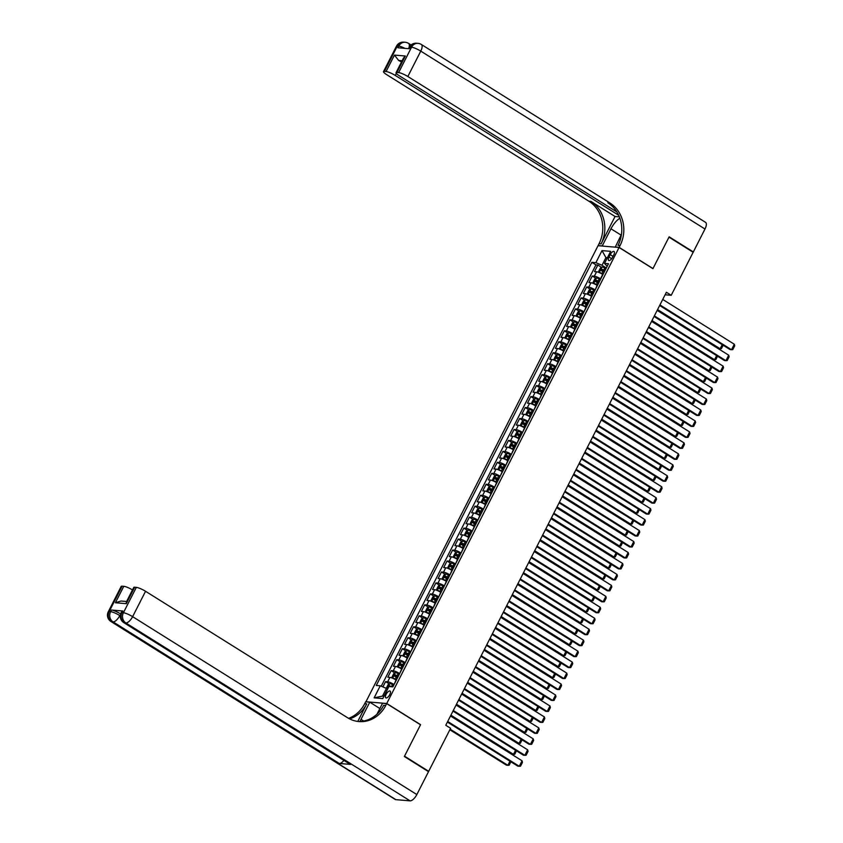 <?xml version="1.0" encoding="UTF-8"?>
<svg xmlns="http://www.w3.org/2000/svg" width="843" height="843" viewBox="0 0 843 843"><rect width="100%" height="100%" fill="white"/><g stroke="black" fill="none" stroke-linecap="round" stroke-linejoin="round"><path stroke-width="1.26" d="M389.782 694.611A4.015 1.665 -58 0 0 390.088 691.06A4.015 1.665 -58 0 0 386.136 694.305A4.015 1.665 -58 0 0 385.831 697.856A4.015 1.665 -58 0 0 389.782 694.611M365.904 701.85L598.045 245.703L619.089 247.473L386.737 703.505L365.693 701.724M602.977 274.555L602.713 274.396A5.016 0.948 -153 0 0 596.57 271.783L594.494 271.615L597.845 265.029L601.533 267.336M600.743 278.949L600.479 278.78A5.016 0.948 -153 0 0 594.336 276.167L592.26 275.998L595.948 278.295M592.26 275.998L588.909 282.574L590.985 282.742A5.016 0.948 -153 0 1 597.129 285.356L597.392 285.524M591.807 296.483L591.544 296.325A5.016 0.948 -153 0 0 585.4 293.712L583.324 293.533L586.675 286.957L590.363 289.265M586.222 307.442L585.959 307.284A5.016 0.948 -153 0 0 579.815 304.671L577.74 304.492L581.09 297.916L584.779 300.224M580.637 318.412L580.374 318.243A5.016 0.948 -153 0 0 574.231 315.63L572.155 315.461L575.506 308.886L579.194 311.183M575.052 329.371L574.789 329.213A5.016 0.948 -153 0 0 568.646 326.599L566.57 326.42L569.921 319.845L573.609 322.152M569.468 340.33L569.204 340.172A5.016 0.948 -153 0 0 563.061 337.558L560.985 337.379L564.336 330.804L568.024 333.111M563.883 351.299L563.619 351.131A5.016 0.948 -153 0 0 557.476 348.517L555.4 348.349L558.751 341.763L562.439 344.07M558.287 362.258L558.034 362.09A5.016 0.948 -153 0 0 551.891 359.487L549.815 359.308L553.166 352.732L556.854 355.04M552.702 373.217L552.45 373.059A5.016 0.948 -153 0 0 546.306 370.446L544.23 370.267L547.581 363.691L551.269 365.999M547.118 384.176L546.865 384.018A5.016 0.948 -153 0 0 540.721 381.405L538.645 381.226L541.996 374.65L545.684 376.958M541.533 395.146L541.28 394.977A5.016 0.948 -153 0 0 535.136 392.364L533.061 392.195L536.411 385.62L540.089 387.917M535.948 406.105L535.695 405.947A5.016 0.948 -153 0 0 529.552 403.333L527.476 403.154L530.827 396.579L534.504 398.887M530.363 417.064L530.11 416.906A5.016 0.948 -153 0 0 523.967 414.292L521.891 414.113L525.242 407.538L528.919 409.846M524.778 428.033L524.525 427.865A5.016 0.948 -153 0 0 518.382 425.251L516.306 425.083L519.657 418.497L523.334 420.805M519.193 438.992L518.93 438.834A5.016 0.948 -153 0 0 512.797 436.221L510.721 436.042L514.072 429.466L517.75 431.774M513.608 449.951L513.345 449.793A5.016 0.948 -153 0 0 507.212 447.18L505.136 447.001L508.487 440.425L512.165 442.733M508.023 460.91L507.76 460.752A5.016 0.948 -153 0 0 501.617 458.139L499.541 457.97L502.892 451.384L506.58 453.692M502.439 471.88L502.175 471.711A5.016 0.948 -153 0 0 496.032 469.098L493.956 468.929L497.307 462.354L500.995 464.651M496.854 482.839L496.59 482.681A5.016 0.948 -153 0 0 490.447 480.067L488.371 479.888L491.722 473.313L495.41 475.621M491.269 493.798L491.005 493.64A5.016 0.948 -153 0 0 484.862 491.026L482.786 490.847L486.137 484.272L489.825 486.58M485.684 504.767L485.42 504.599A5.016 0.948 -153 0 0 479.277 501.985L477.201 501.817L480.552 495.241L484.24 497.539M480.099 515.726L479.836 515.568A5.016 0.948 -153 0 0 473.692 512.955L471.616 512.776L474.967 506.2L478.655 508.508M474.514 526.685L474.251 526.527A5.016 0.948 -153 0 0 468.107 523.914L466.031 523.735L469.382 517.159L473.071 519.467M468.929 537.655L468.666 537.486A5.016 0.948 -153 0 0 462.522 534.873L460.447 534.704L463.798 528.118L467.486 530.426M463.344 548.614L463.081 548.445A5.016 0.948 -153 0 0 456.938 545.842L454.862 545.663L458.213 539.088L461.901 541.396M457.749 559.573L457.496 559.415A5.016 0.948 -153 0 0 451.353 556.801L449.277 556.622L452.628 550.047L456.316 552.355M452.164 570.532L451.911 570.374A5.016 0.948 -153 0 0 445.768 567.76L443.692 567.581L447.043 561.006L450.731 563.314M446.579 581.501L446.326 581.333A5.016 0.948 -153 0 0 440.183 578.72L438.107 578.551L441.458 571.975L445.136 574.273M440.994 592.46L440.741 592.302A5.016 0.948 -153 0 0 434.598 589.689L432.522 589.51L435.873 582.935L439.551 585.242M435.409 603.419L435.157 603.261A5.016 0.948 -153 0 0 429.013 600.648L426.937 600.469L430.288 593.894L433.966 596.201M429.825 614.389L429.572 614.22A5.016 0.948 -153 0 0 423.428 611.607L421.352 611.438L424.703 604.852L428.381 607.16M424.24 625.348L423.987 625.19A5.016 0.948 -153 0 0 417.843 622.577L415.768 622.397L419.119 615.822L422.796 618.13M418.655 636.307L418.391 636.149A5.016 0.948 -153 0 0 412.259 633.536L410.183 633.356L413.534 626.781L417.211 629.089M413.07 647.266L412.807 647.108A5.016 0.948 -153 0 0 406.674 644.495L404.598 644.326L407.949 637.74L411.626 640.048M407.485 658.235L407.222 658.067A5.016 0.948 -153 0 0 401.078 655.454L399.002 655.285L402.353 648.71L406.041 651.007M401.9 669.194L401.637 669.036A5.016 0.948 -153 0 0 395.493 666.423L393.418 666.244L396.768 659.669L400.457 661.976M396.315 680.153L396.052 679.995A5.016 0.948 -153 0 0 389.909 677.382L387.833 677.203L391.184 670.628L394.872 672.935M665.116 294.776L671.228 295.292L666.391 292.268L445.768 725.265L450.605 728.299L428.676 771.324L404.514 756.192L420.573 724.674L386.737 703.505M610.227 254.618L609.004 257.031A3.888 1.612 -58 0 0 608.699 260.466A3.888 1.612 -58 0 0 612.524 257.326L613.757 254.913A3.888 1.612 -58 0 0 614.052 251.477A3.888 1.612 -58 0 0 610.227 254.618L613.019 256.367M607.086 258.337L605.917 257.61L602.007 265.282L595.864 262.668L591.881 262.331L376.284 685.464L380.267 685.802L374.123 697.856L382.764 698.594L388.908 686.529L392.891 686.866L608.488 263.733L604.515 263.395L607.181 266.304M595.864 262.668L602.007 250.613L610.659 251.34L604.515 263.395M394.081 684.537L396.052 679.995M399.666 673.578L401.637 669.036M405.251 662.619L407.222 658.067M410.836 651.66L412.807 647.108M416.421 640.691L418.391 636.149M422.006 629.732L423.987 625.19M427.591 618.773L429.572 614.22M433.176 607.803L435.157 603.261M438.76 596.844L440.741 592.302M444.345 585.885L446.326 581.333M449.93 574.926L451.911 570.374M455.515 563.956L457.496 559.415M461.1 552.997L463.081 548.445M466.695 542.038L468.666 537.486M472.28 531.069L474.251 526.527M477.865 520.11L479.836 515.568M483.45 509.151L485.42 504.599M489.035 498.181L491.005 493.64M494.62 487.222L496.59 482.681M500.205 476.263L502.175 471.711M505.789 465.304L507.76 460.752M511.374 454.335L513.345 449.793M516.959 443.376L518.93 438.834M522.544 432.417L524.525 427.865M528.129 421.447L530.11 416.906M533.714 410.488L535.695 405.947M539.299 399.529L541.28 394.977M544.884 388.57L546.865 384.018M550.468 377.601L552.45 373.059M556.053 366.642L558.034 362.09M561.649 355.683L563.619 351.131M567.234 344.713L569.204 340.172M572.818 333.754L574.789 329.213M578.403 322.795L580.374 318.243M583.988 311.826L585.959 307.284M589.573 300.867L591.544 296.325M595.158 289.908L597.129 285.356M597.845 265.029L595.948 264.871L381.257 686.223M393.818 684.379A5.016 0.948 27 0 0 387.675 681.766L385.599 681.597L382.891 686.919M391.184 670.628L393.26 670.807A5.016 0.948 27 0 1 399.403 673.42M396.768 659.669L398.844 659.848A5.016 0.948 27 0 1 404.988 662.461M402.353 648.71L404.429 648.878A5.016 0.948 27 0 1 410.573 651.491M407.949 637.74L410.025 637.919A5.016 0.948 27 0 1 416.157 640.532M413.534 626.781L415.61 626.96A5.016 0.948 27 0 1 421.742 629.573M419.119 615.822L421.194 615.991A5.016 0.948 27 0 1 427.338 618.604M424.703 604.852L426.779 605.032A5.016 0.948 27 0 1 432.923 607.645M430.288 593.894L432.364 594.073A5.016 0.948 27 0 1 438.508 596.686M435.873 582.935L437.949 583.114A5.016 0.948 27 0 1 444.092 585.716M441.458 571.975L443.534 572.144A5.016 0.948 27 0 1 449.677 574.757M447.043 561.006L449.119 561.185A5.016 0.948 27 0 1 455.262 563.798M452.628 550.047L454.704 550.226A5.016 0.948 27 0 1 460.847 552.839M458.213 539.088L460.289 539.257A5.016 0.948 27 0 1 466.432 541.87M463.798 528.118L465.873 528.298A5.016 0.948 27 0 1 472.017 530.911M469.382 517.159L471.458 517.339A5.016 0.948 27 0 1 477.602 519.952M474.967 506.2L477.043 506.369A5.016 0.948 27 0 1 483.187 508.982M480.552 495.241L482.628 495.41A5.016 0.948 27 0 1 488.771 498.023M486.137 484.272L488.213 484.451A5.016 0.948 27 0 1 494.356 487.064M491.722 473.313L493.798 473.492A5.016 0.948 27 0 1 499.941 476.105M497.307 462.354L499.383 462.522A5.016 0.948 27 0 1 505.526 465.136M502.892 451.384L504.978 451.563A5.016 0.948 27 0 1 511.111 454.177M508.487 440.425L510.563 440.604A5.016 0.948 27 0 1 516.696 443.218M514.072 429.466L516.148 429.635A5.016 0.948 27 0 1 522.291 432.248M519.657 418.497L521.733 418.676A5.016 0.948 27 0 1 527.876 421.289M525.242 407.538L527.318 407.717A5.016 0.948 27 0 1 533.461 410.33M530.827 396.579L532.902 396.758A5.016 0.948 27 0 1 539.046 399.361M536.411 385.62L538.487 385.788A5.016 0.948 27 0 1 544.631 388.402M541.996 374.65L544.072 374.829A5.016 0.948 27 0 1 550.216 377.443M547.581 363.691L549.657 363.87A5.016 0.948 27 0 1 555.8 366.484M553.166 352.732L555.242 352.901A5.016 0.948 27 0 1 561.385 355.514M558.751 341.763L560.827 341.942A5.016 0.948 27 0 1 566.97 344.555M564.336 330.804L566.412 330.983A5.016 0.948 27 0 1 572.555 333.596M569.921 319.845L571.997 320.013A5.016 0.948 27 0 1 578.14 322.627M575.506 308.886L577.581 309.054A5.016 0.948 27 0 1 583.725 311.668M581.09 297.916L583.166 298.095A5.016 0.948 27 0 1 589.31 300.709M586.675 286.957L588.751 287.136A5.016 0.948 27 0 1 594.895 289.75M606.328 267.979L602.007 265.282M619.089 247.473L652.925 268.654L668.984 237.136L693.157 252.268L671.228 295.292M427.875 771.25L428.676 771.324M607.403 257.726L605.917 257.61L602.007 250.613M387.58 689.153L386.41 688.415L382.501 696.086L383.976 696.213M595.948 264.871L591.881 262.331M385.599 681.597L389.287 683.894M380.267 685.802L386.41 688.415M374.123 697.856L382.501 696.086M662.746 299.444L734.306 344.229L731.513 349.719L730.091 349.592L659.647 305.503M659.953 304.924L731.513 349.719L732.767 349.645L734.717 345.809L734.306 344.229M606.012 268.601L604.821 268A3.319 0.632 27 0 0 602.092 267.01L600.395 268.011L598.72 271.298L599.299 272.489A3.319 0.632 27 0 1 602.028 273.48L603.219 274.08M599.299 272.489L600.026 272.953M600.827 273.332L603.082 274.354M657.266 310.171L718.721 348.633L720.133 348.749L657.572 309.592M604.947 270.687L603.757 270.087A3.319 0.632 -153 0 0 601.575 269.202L600.911 270.519A3.319 0.632 27 0 1 603.093 271.404L604.283 272.004M602.302 271.393L602.966 270.076L604.81 270.961M723.136 345.24L721.387 348.686L720.133 348.749L722.219 344.671M396.442 46.228A7.513 7.513 0 0 1 403.765 42.15A7.513 6.691 94.8 0 0 397.338 46.007L384.408 71.392A7.513 1.423 -153 0 0 383.502 71.602L396.442 46.228A7.513 1.423 27 0 1 397.338 46.007L398.76 46.133L397.917 47.777L409.298 48.736L410.13 47.092L411.553 47.208A7.513 1.423 27 0 1 420.773 51.128L407.833 76.502A7.513 1.423 -153 0 0 398.623 72.593L411.553 47.208A7.513 6.691 -85.2 0 1 417.991 43.351A7.513 7.513 0 0 1 421.342 44.468A7.513 3.119 -58 0 1 420.773 51.128L704.99 229.022L693.325 251.941L669.152 236.809L652.977 268.548L619.141 247.368L620.09 245.503A31.328 27.882 94.8 0 0 609.889 202.973L407.833 76.502M619.868 218.211A14.099 5.838 -58 0 0 610.964 228.78L602.229 245.935L598.098 245.587L599.046 243.722A31.328 27.882 94.8 0 0 588.846 201.192L386.789 74.732A7.513 1.423 -153 0 1 383.502 71.602M615.232 247.147L621.46 234.375M615.021 247.02L619.141 247.368M615.063 216.493L601.101 243.901A31.328 27.882 94.8 0 0 590.89 201.372L615.063 216.493L619.352 216.862M402.132 60.738L398.644 60.443L394.461 55.09L405.325 56.007L396.948 72.445L398.623 72.593M396.948 72.445A7.513 1.423 -153 0 0 396.052 72.667A7.513 1.423 -153 0 0 399.34 75.786L616.865 211.941M421.342 44.468L705.57 222.362A7.513 3.119 122 0 1 704.99 229.022M692.514 251.867L693.325 251.941M618.657 215.25L395.293 75.448A7.513 1.423 -153 0 0 386.083 71.529L394.461 55.09M384.408 71.392L386.083 71.529M398.644 60.443A7.513 1.423 27 0 1 401.489 61.982M620.09 245.503L618.045 245.334A31.328 27.882 94.8 0 0 607.845 202.794L609.889 202.973M405.325 56.007L403.449 58.135L396.052 72.667M122.815 610.985L121.982 612.629A7.513 1.423 -153 0 0 121.076 612.84L121.919 611.196A7.513 1.423 27 0 1 122.815 610.985L111.445 610.026A7.513 1.423 27 0 1 120.633 613.925M404.345 756.519L420.509 724.79L386.674 703.61L385.725 705.475A31.328 27.882 -85.2 0 1 358.928 721.566A31.328 27.882 -85.2 0 1 347.601 717.751L145.544 591.291L132.614 616.665L416.842 794.559L428.518 771.651L404.345 756.519M379.877 708.52L369.761 702.177L361.015 719.332A14.099 5.838 -58 0 0 360.035 721.45M369.761 702.177L365.63 701.829L364.682 703.694A31.328 27.882 -85.2 0 1 348.602 718.352M357.78 721.439L366.726 703.873A31.328 27.882 -85.2 0 1 349.582 718.879M386.674 703.61L382.553 703.262L376.979 714.2M416.842 794.559A7.513 3.119 122 0 1 410.077 800.85L125.849 622.956L124.427 622.829A7.513 6.691 94.8 0 1 121.982 612.629L123.405 612.745L136.334 587.371L134.648 587.223A7.513 1.423 27 0 0 133.752 587.445L126.355 601.976L126.271 603.672L115.407 602.756L123.784 586.306L122.109 586.17L109.179 611.544L110.602 611.67L111.445 610.026M123.784 586.306A7.513 1.423 27 0 1 132.499 589.921M343.923 760.407A7.513 3.119 122 0 1 339.276 763.463L113.057 621.871L111.634 621.755A7.513 6.691 94.8 0 1 109.179 611.544A7.513 1.423 -153 0 0 108.283 611.765L121.213 586.391A7.513 1.423 27 0 1 122.109 586.17M410.077 800.85L395.852 799.649A7.513 3.119 122 0 1 395.219 799.449L110.991 621.544A7.513 3.119 -58 0 0 111.634 621.755L395.852 799.649M339.276 763.463L350.646 764.422A7.513 3.119 122 0 1 350.014 764.222L123.795 622.629A7.513 3.119 -58 0 0 124.427 622.829L350.646 764.422M136.334 587.371A7.513 1.423 27 0 1 145.544 591.291M385.725 705.475L383.681 705.296A31.328 27.882 -85.2 0 1 357.906 721.45M115.407 602.756L121.034 601.027L126.598 601.491M657.15 310.403L728.721 355.198L725.928 360.678L724.506 360.562L654.063 316.473M654.358 315.883L725.928 360.678L727.182 360.604L729.132 356.768L728.721 355.198M651.565 321.362L723.136 366.157L720.343 371.637L718.921 371.521L648.478 327.432M648.773 326.842L720.343 371.637L721.587 371.563L723.547 367.727L723.136 366.157M645.98 332.332L717.551 377.116L714.759 382.596L713.336 382.48L642.893 338.391M643.188 337.811L714.759 382.596L716.002 382.532L717.962 378.697L717.551 377.116M640.395 343.291L711.966 388.086L709.174 393.565L707.751 393.439L637.308 349.35M637.603 348.77L709.174 393.565L710.417 393.491L712.377 389.656L711.966 388.086M600.427 279.56L599.236 278.97A3.319 0.632 27 0 0 596.507 277.969L594.81 278.97L593.135 282.257L593.714 283.448A3.319 0.632 27 0 1 596.444 284.449L597.634 285.05M593.714 283.448L594.441 283.912M595.242 284.291L597.497 285.324M651.681 321.141L713.125 359.592L714.548 359.719L651.987 320.551M599.362 281.646L598.172 281.046A3.319 0.632 -153 0 0 595.99 280.161L595.316 281.478A3.319 0.632 27 0 1 597.508 282.363L598.699 282.963M596.718 282.352L597.381 281.035L599.225 281.92M717.551 356.21L715.802 359.645L714.548 359.719L716.634 355.63M594.842 290.529L593.651 289.929A3.319 0.632 27 0 0 590.922 288.938L589.225 289.929L587.55 293.227L588.129 294.418A3.319 0.632 27 0 1 590.859 295.408L592.049 296.009M588.129 294.418L588.857 294.871M589.647 295.261L591.912 296.283M646.096 332.1L707.54 370.562L708.963 370.678L646.402 331.52M593.778 292.605L592.587 292.015A3.319 0.632 -153 0 0 590.406 291.13L589.731 292.447A3.319 0.632 27 0 1 591.923 293.322L593.114 293.922M591.122 293.311L591.797 291.994L593.641 292.879M711.966 367.169L710.217 370.604L708.963 370.678L711.049 366.589M589.257 301.488L588.066 300.888A3.319 0.632 27 0 0 585.337 299.897L583.641 300.898L581.965 304.186L582.545 305.377A3.319 0.632 27 0 1 585.274 306.367L586.465 306.968M582.545 305.377L583.272 305.83M584.062 306.22L586.317 307.242M640.511 343.059L701.956 381.521L703.378 381.637L640.817 342.479M588.193 303.575L587.002 302.974A3.319 0.632 -153 0 0 584.821 302.089L584.146 303.406A3.319 0.632 27 0 1 586.338 304.291L587.529 304.881M585.537 304.27L586.212 302.964L588.056 303.849M706.381 378.128L704.632 381.573L703.378 381.637L705.465 377.559M583.672 312.447L582.481 311.857A3.319 0.632 27 0 0 579.752 310.856L578.056 311.857L576.38 315.145L576.96 316.336A3.319 0.632 27 0 1 579.689 317.337L580.88 317.927M576.96 316.336L577.687 316.799M578.477 317.179L580.732 318.211M634.927 354.028L696.371 392.48L697.793 392.606L635.222 353.438M582.608 314.534L581.417 313.933A3.319 0.632 -153 0 0 579.236 313.048L578.561 314.365A3.319 0.632 27 0 1 580.753 315.25L581.933 315.851M579.952 315.24L580.627 313.923L582.471 314.808M700.796 389.087L699.047 392.532L697.793 392.606L699.88 388.518M634.811 354.25L706.381 399.045L703.589 404.524L702.166 404.408L631.723 360.319M632.018 359.729L703.589 404.524L704.832 404.45L706.792 400.615L706.381 399.045M578.087 323.417L576.897 322.816A3.319 0.632 27 0 0 574.167 321.815L572.471 322.816L570.795 326.104L571.375 327.305A3.319 0.632 27 0 1 574.104 328.296L575.295 328.896M571.375 327.305L572.102 327.758M572.892 328.148L575.147 329.17M629.342 364.987L690.786 403.449L692.208 403.565L629.637 364.397M577.023 325.493L575.832 324.892A3.319 0.632 -153 0 0 573.651 324.018L572.977 325.324A3.319 0.632 27 0 1 575.158 326.209L576.349 326.81M574.368 326.199L575.042 324.882L576.886 325.767M695.212 400.056L693.462 403.491L692.208 403.565L694.295 399.477M629.226 365.209L700.796 410.004L698.004 415.483L696.581 415.367L626.138 371.278M626.433 370.699L698.004 415.483L699.247 415.42L701.207 411.574L700.796 410.004M572.502 334.376L571.312 333.775A3.319 0.632 27 0 0 568.582 332.785L566.886 333.786L565.21 337.074L565.79 338.264A3.319 0.632 27 0 1 568.519 339.255L569.71 339.855M565.79 338.264L566.517 338.717M567.307 339.107L569.562 340.129M623.757 375.946L685.201 414.408L686.624 414.524L624.052 375.367M571.438 336.452L570.247 335.862A3.319 0.632 -153 0 0 568.066 334.977L567.392 336.294A3.319 0.632 27 0 1 569.573 337.179L570.764 337.769M568.783 337.158L569.457 335.851L571.301 336.736M689.627 411.015L687.877 414.45L686.624 414.524L688.71 410.436M623.641 376.178L695.212 420.973L692.419 426.453L690.997 426.326L620.553 382.237M620.848 381.658L692.419 426.453L693.663 426.379L695.623 422.543L695.212 420.973M566.918 345.335L565.727 344.734A3.319 0.632 27 0 0 562.998 343.744L561.301 344.745L559.626 348.033L560.205 349.223A3.319 0.632 27 0 1 562.934 350.224L564.125 350.814M560.205 349.223L560.932 349.687M561.723 350.066L563.978 351.088M618.172 386.905L679.616 425.367L681.039 425.494L618.467 386.326M565.853 347.421L564.662 346.821A3.319 0.632 -153 0 0 562.481 345.936L561.807 347.253A3.319 0.632 27 0 1 563.988 348.138L565.179 348.739M563.198 348.127L563.872 346.81L565.716 347.695M684.042 421.974L682.293 425.42L681.039 425.494L683.125 421.405M618.056 387.137L689.627 431.932L686.834 437.412L685.412 437.296L614.968 393.207M615.264 392.617L686.834 437.412L688.078 437.338L690.038 433.502L689.627 431.932M561.333 356.294L560.142 355.704A3.319 0.632 27 0 0 557.413 354.703L555.716 355.704L554.041 358.992L554.62 360.182A3.319 0.632 27 0 1 557.349 361.183L558.54 361.784M554.62 360.182L555.347 360.646M556.138 361.025L558.393 362.058M612.587 397.875L674.031 436.326L675.454 436.453L612.882 397.285M560.268 358.38L559.078 357.78A3.319 0.632 -153 0 0 556.896 356.895L556.222 358.212A3.319 0.632 27 0 1 558.403 359.097L559.594 359.698M557.613 359.086L558.287 357.769L560.131 358.654M678.457 432.944L676.708 436.379L675.454 436.453L677.54 432.364M612.471 398.096L684.042 442.891L681.249 448.371L679.827 448.255L609.384 404.166M609.679 403.576L681.249 448.371L682.493 448.297L684.453 444.461L684.042 442.891M555.748 367.263L554.557 366.663A3.319 0.632 27 0 0 551.828 365.672L550.131 366.673L548.456 369.961L549.035 371.152A3.319 0.632 27 0 1 551.765 372.142L552.945 372.743M549.035 371.152L549.762 371.605M550.553 371.995L552.808 373.017M607.002 408.834L668.446 447.296L669.869 447.412L607.297 408.254M554.683 369.339L553.493 368.749A3.319 0.632 -153 0 0 551.311 367.864L550.637 369.181A3.319 0.632 27 0 1 552.818 370.056L554.009 370.657M552.028 370.045L552.702 368.728L554.536 369.624M672.872 443.903L671.112 447.338L669.869 447.412L671.955 443.323M606.886 409.066L678.446 453.85L675.654 459.34L674.242 459.214L603.799 415.125M604.094 414.545L675.654 459.34L676.908 459.266L678.868 455.431L678.446 453.85M550.152 378.222L548.972 377.622A3.319 0.632 27 0 0 546.243 376.631L544.546 377.632L542.86 380.92L543.429 382.079A3.319 0.632 27 0 1 546.169 383.101L547.36 383.702M546.19 376.652L543.429 382.079L544.178 382.564M544.968 382.954L547.223 383.976M601.417 419.793L662.861 458.255L664.284 458.371L601.712 419.213M549.099 380.309L547.908 379.708A3.319 0.632 -153 0 0 545.727 378.823L545.052 380.14A3.319 0.632 27 0 1 547.233 381.025L548.424 381.626M546.443 381.015L547.118 379.698L548.951 380.583M667.287 454.862L665.527 458.307L664.284 458.371L666.36 454.293M601.301 420.025L672.862 464.82L670.069 470.299L668.647 470.173L598.214 426.084M598.509 425.504L670.069 470.299L671.323 470.225L673.272 466.39L672.862 464.82M544.567 389.181L543.377 388.591A3.319 0.632 27 0 0 540.648 387.59L538.951 388.591L537.276 391.879L537.845 393.049A3.319 0.632 27 0 1 540.584 394.071L541.775 394.661M540.605 387.622L537.845 393.049L538.593 393.533M539.383 393.913L541.638 394.945M595.832 430.762L657.277 469.214L658.699 469.34L596.127 430.172M543.514 391.268L542.323 390.667A3.319 0.632 -153 0 0 540.142 389.782L539.467 391.099A3.319 0.632 27 0 1 541.649 391.984L542.839 392.585M540.858 391.974L541.533 390.657L543.366 391.542M661.702 465.831L659.943 469.266L658.699 469.34L660.775 465.252M595.716 430.984L667.277 475.779L664.484 481.258L663.062 481.142L592.629 437.053M592.924 436.463L664.484 481.258L665.738 481.184L667.688 477.349L667.277 475.779M538.983 400.151L537.792 399.55A3.319 0.632 27 0 0 535.063 398.56L533.366 399.55L531.691 402.838L532.27 404.039A3.319 0.632 27 0 1 534.999 405.03L536.19 405.631M532.27 404.039L533.008 404.492M533.798 404.882L536.053 405.904M590.248 441.721L651.692 480.183L653.114 480.299L590.543 441.142M537.929 402.227L536.738 401.637A3.319 0.632 -153 0 0 534.546 400.752L533.882 402.058A3.319 0.632 27 0 1 536.064 402.943L537.254 403.544M535.273 402.933L535.937 401.616L537.781 402.501M656.117 476.79L654.358 480.225L653.114 480.299L655.19 476.211M590.132 441.943L661.692 486.738L658.899 492.217L657.477 492.101L587.044 448.012M587.339 447.433L658.899 492.217L660.153 492.154L662.103 488.318L661.692 486.738M533.398 411.11L532.207 410.509A3.319 0.632 27 0 0 529.478 409.519L527.781 410.52L526.106 413.808L526.685 414.998A3.319 0.632 27 0 1 529.415 415.989L530.605 416.59M526.685 414.998L527.423 415.451M528.213 415.841L530.468 416.863M584.663 452.68L646.107 491.142L647.529 491.258L584.958 452.101M532.344 413.196L531.153 412.596A3.319 0.632 -153 0 0 528.961 411.711L528.298 413.028A3.319 0.632 27 0 1 530.479 413.913L531.67 414.503M529.689 413.892L530.352 412.585L532.196 413.47M650.533 487.749L648.773 491.195L647.529 491.258L649.605 487.17M584.547 452.912L656.107 497.707L653.314 503.187L651.892 503.06L581.449 458.971M581.754 458.392L653.314 503.187L654.568 503.113L656.518 499.277L656.107 497.707M527.813 422.069L526.622 421.468A3.319 0.632 27 0 0 523.893 420.478L522.196 421.479L520.521 424.767L521.1 425.957A3.319 0.632 27 0 1 523.83 426.958L525.02 427.549M521.1 425.957L521.838 426.421M522.628 426.8L524.883 427.822M579.078 463.65L640.522 502.101L641.945 502.228L579.373 463.06M526.759 424.155L525.568 423.555A3.319 0.632 -153 0 0 523.377 422.67L522.713 423.987A3.319 0.632 27 0 1 524.894 424.872L526.085 425.473M524.104 424.861L524.767 423.544L526.612 424.429M644.948 498.708L643.188 502.154L641.945 502.228L644.02 498.139M578.962 463.871L650.522 508.666L647.73 514.146L646.307 514.03L575.864 469.941M576.169 469.351L647.73 514.146L648.984 514.072L650.933 510.236L650.522 508.666M522.228 433.028L521.037 432.438A3.319 0.632 27 0 0 518.308 431.437L516.611 432.438L514.936 435.726L515.516 436.927A3.319 0.632 27 0 1 518.245 437.917L519.436 438.518M515.516 436.927L516.253 437.38M517.044 437.759L519.299 438.792M573.493 474.609L634.937 513.06L636.36 513.187L573.788 474.019M521.164 435.114L519.983 434.514A3.319 0.632 -153 0 0 517.792 433.639L517.128 434.946A3.319 0.632 27 0 1 519.309 435.831L520.5 436.432M518.519 435.82L519.183 434.503L521.027 435.388M639.352 509.678L637.603 513.113L636.36 513.187L638.436 509.098M573.377 474.83L644.937 519.625L642.145 525.105L640.722 524.989L570.279 480.9M570.585 480.32L642.145 525.105L643.399 525.041L645.348 521.195L644.937 519.625M516.643 443.998L515.452 443.397A3.319 0.632 27 0 0 512.723 442.406L511.027 443.407L509.351 446.695L509.931 447.886A3.319 0.632 27 0 1 512.66 448.876L513.851 449.477M509.931 447.886L510.658 448.339M511.459 448.729L513.714 449.751M567.908 485.568L629.352 524.03L630.775 524.146L568.203 484.988M515.579 446.073L514.388 445.483A3.319 0.632 -153 0 0 512.207 444.598L511.543 445.915A3.319 0.632 27 0 1 513.724 446.801L514.915 447.391M512.934 446.779L513.598 445.462L515.442 446.358M633.767 520.637L632.018 524.072L630.775 524.146L632.851 520.057M567.792 485.8L639.352 530.584L636.56 536.074L635.137 535.948L564.694 491.859M565 491.279L636.56 536.074L637.814 536L639.763 532.165L639.352 530.584M511.058 454.957L509.867 454.356A3.319 0.632 27 0 0 507.138 453.365L505.442 454.366L503.766 457.654L504.346 458.845A3.319 0.632 27 0 1 507.075 459.835L508.266 460.436M504.346 458.845L505.073 459.309M505.874 459.688L508.129 460.71M562.313 496.527L623.767 534.989L625.19 535.105L562.618 495.947M509.994 457.043L508.803 456.442A3.319 0.632 -153 0 0 506.622 455.557L505.958 456.874A3.319 0.632 27 0 1 508.139 457.76L509.33 458.36M507.349 457.749L508.013 456.432L509.857 457.317M628.183 531.596L626.433 535.042L625.19 535.105L627.266 531.027M562.207 496.759L633.767 541.554L630.975 547.033L629.552 546.917L559.109 502.828M559.404 502.238L630.975 547.033L632.229 546.959L634.178 543.124L633.767 541.554M505.473 465.916L504.283 465.325A3.319 0.632 27 0 0 501.553 464.324L499.857 465.325L498.181 468.613L498.761 469.804A3.319 0.632 27 0 1 501.49 470.805L502.681 471.406M498.761 469.804L499.488 470.268M500.289 470.647L502.544 471.68M556.728 507.497L618.182 545.948L619.594 546.074L557.033 506.906M504.409 468.002L503.218 467.401A3.319 0.632 -153 0 0 501.037 466.516L500.373 467.833A3.319 0.632 27 0 1 502.554 468.719L503.745 469.319M501.764 468.708L502.428 467.391L504.272 468.276M622.598 542.565L620.848 546.001L619.594 546.074L621.681 541.986M556.612 507.718L628.183 552.513L625.39 557.992L623.968 557.876L553.524 513.787M553.819 513.197L625.39 557.992L626.634 557.918L628.593 554.083L628.183 552.513M499.888 476.885L498.698 476.284A3.319 0.632 27 0 0 495.969 475.294L494.272 476.284L492.597 479.583L493.176 480.773A3.319 0.632 27 0 1 495.905 481.764L497.096 482.365M493.176 480.773L493.903 481.227M494.704 481.616L496.959 482.639M551.143 518.456L612.587 556.917L614.01 557.033L551.448 517.876M498.824 478.961L497.633 478.371A3.319 0.632 -153 0 0 495.452 477.486L494.778 478.803A3.319 0.632 27 0 1 496.97 479.678L498.16 480.278M496.169 479.667L496.843 478.35L498.687 479.235M617.013 553.524L615.264 556.96L614.01 557.033L616.096 552.945M551.027 518.687L622.598 563.472L619.805 568.951L618.383 568.835L547.939 524.746M548.235 524.167L619.805 568.951L621.049 568.888L623.009 565.052L622.598 563.472M494.304 487.844L493.113 487.243A3.319 0.632 27 0 0 490.384 486.253L488.687 487.254L487.012 490.542L487.591 491.732A3.319 0.632 27 0 1 490.32 492.723L491.511 493.324M487.591 491.732L488.318 492.186M489.109 492.575L491.374 493.598M545.558 529.415L607.002 567.876L608.425 567.992L545.864 528.835M493.239 489.931L492.049 489.33A3.319 0.632 -153 0 0 489.867 488.445L489.193 489.762A3.319 0.632 27 0 1 491.385 490.647L492.575 491.237M490.584 490.626L491.258 489.319L493.102 490.204M611.428 564.483L609.679 567.929L608.425 567.992L610.511 563.914M545.442 529.646L617.013 574.441L614.22 579.921L612.798 579.794L542.355 535.705M542.65 535.126L614.22 579.921L615.464 579.847L617.424 576.011L617.013 574.441M488.719 498.803L487.528 498.213A3.319 0.632 27 0 0 484.799 497.212L483.102 498.213L481.427 501.501L482.006 502.691A3.319 0.632 27 0 1 484.736 503.692L485.926 504.283M482.006 502.691L482.733 503.155M483.524 503.534L485.779 504.567M539.973 540.384L601.417 578.835L602.84 578.962L540.268 539.794M487.654 500.89L486.464 500.289A3.319 0.632 -153 0 0 484.282 499.404L483.608 500.721A3.319 0.632 27 0 1 485.8 501.606L486.991 502.207M484.999 501.596L485.673 500.278L487.517 501.163M605.843 575.442L604.094 578.888L602.84 578.962L604.926 574.873M539.857 540.605L611.428 585.4L608.635 590.88L607.213 590.764L536.77 546.675M537.065 546.085L608.635 590.88L609.879 590.806L611.839 586.97L611.428 585.4M483.134 509.773L481.943 509.172A3.319 0.632 27 0 0 479.214 508.171L477.517 509.172L475.842 512.46L476.4 513.629A3.319 0.632 27 0 1 479.151 514.651L480.341 515.252M479.172 508.203L476.4 513.629L477.149 514.114M477.939 514.504L480.194 515.526M534.388 551.343L595.832 589.805L597.255 589.921L534.683 550.753M482.07 511.849L480.879 511.248A3.319 0.632 -153 0 0 478.698 510.373L478.023 511.68A3.319 0.632 27 0 1 480.215 512.565L481.395 513.166M479.414 512.555L480.089 511.237L481.933 512.122M600.258 586.412L598.509 589.847L597.255 589.921L599.341 585.832M534.272 551.564L605.843 596.359L603.051 601.839L601.628 601.723L531.185 557.634M531.48 557.054L603.051 601.839L604.294 601.776L606.254 597.929L605.843 596.359M477.549 520.732L476.358 520.131A3.319 0.632 27 0 0 473.629 519.14L471.932 520.142L470.257 523.429L470.815 524.588A3.319 0.632 27 0 1 473.566 525.611L474.757 526.211M473.587 519.162L470.815 524.588L471.564 525.073M472.354 525.463L474.609 526.485M528.803 562.302L590.248 600.764L591.67 600.88L529.098 561.723M476.485 522.808L475.294 522.217A3.319 0.632 -153 0 0 473.113 521.332L472.438 522.649A3.319 0.632 27 0 1 474.62 523.535L475.81 524.125M473.829 523.514L474.504 522.207L476.348 523.092M594.673 597.371L592.924 600.806L591.67 600.88L593.757 596.791M528.687 562.534L600.258 607.329L597.466 612.808L596.043 612.682L525.6 568.593M525.895 568.013L597.466 612.808L598.709 612.735L600.669 608.899L600.258 607.329M471.964 531.691L470.773 531.09A3.319 0.632 27 0 0 468.044 530.099L466.348 531.101L464.672 534.388L465.231 535.547A3.319 0.632 27 0 1 467.981 536.58L469.172 537.17M468.002 530.121L465.231 535.547L465.979 536.043M466.769 536.422L469.024 537.444M523.218 573.261L584.663 611.723L586.085 611.849L523.514 572.682M470.9 533.777L469.709 533.176A3.319 0.632 -153 0 0 467.528 532.291L466.853 533.608A3.319 0.632 27 0 1 469.035 534.494L470.225 535.094M468.244 534.483L468.919 533.166L470.763 534.051M589.088 608.33L587.339 611.776L586.085 611.849L588.172 607.761M523.103 573.493L594.673 618.288L591.881 623.767L590.458 623.651L520.015 579.562M520.31 578.972L591.881 623.767L593.124 623.694L595.084 619.858L594.673 618.288M517.518 584.452L589.088 629.247L586.296 634.726L584.873 634.61L514.43 590.521M514.725 589.931L586.296 634.726L587.539 634.653L589.499 630.817L589.088 629.247M511.933 595.421L583.504 640.206L580.711 645.696L579.289 645.569L508.845 601.48M509.14 600.901L580.711 645.696L581.955 645.622L583.914 641.786L583.504 640.206M466.379 542.65L465.188 542.06A3.319 0.632 27 0 0 462.459 541.058L460.763 542.06L459.087 545.347L459.646 546.517A3.319 0.632 27 0 1 462.396 547.539L463.587 548.14M462.417 541.09L459.646 546.517L460.394 547.002M461.184 547.381L463.439 548.414M517.634 584.231L579.078 622.682L580.5 622.808L517.929 583.641M465.315 544.736L464.124 544.135A3.319 0.632 -153 0 0 461.943 543.25L461.269 544.567A3.319 0.632 27 0 1 463.45 545.453L464.641 546.053M462.659 545.442L463.334 544.125L465.178 545.01M583.504 619.299L581.754 622.735L580.5 622.808L582.587 618.72M460.794 553.619L459.604 553.019A3.319 0.632 27 0 0 456.874 552.028L455.178 553.029L453.502 556.317L454.061 557.476A3.319 0.632 27 0 1 456.811 558.498L458.002 559.099M456.832 552.049L454.061 557.476L454.809 557.961M455.599 558.351L457.854 559.373M512.049 595.19L573.493 633.651L574.915 633.767L512.344 594.61M459.73 555.695L458.539 555.105A3.319 0.632 -153 0 0 456.358 554.22L455.684 555.537A3.319 0.632 27 0 1 457.865 556.412L459.056 557.012M457.075 556.401L457.749 555.084L459.593 555.98M577.919 630.258L576.169 633.694L574.915 633.767L577.002 629.679M455.199 564.578L454.019 563.978A3.319 0.632 27 0 0 451.29 562.987L449.593 563.988L447.918 567.276L448.476 568.435A3.319 0.632 27 0 1 451.226 569.457L452.406 570.058M451.237 563.008L448.476 568.435L449.224 568.92M450.014 569.31L452.269 570.332M506.464 606.149L567.908 644.61L569.331 644.726L506.759 605.569M454.145 566.665L452.954 566.064A3.319 0.632 -153 0 0 450.773 565.179L450.099 566.496A3.319 0.632 27 0 1 452.28 567.381L453.471 567.982M451.49 567.371L452.164 566.053L453.998 566.939M572.334 641.217L570.574 644.663L569.331 644.726L571.417 640.648M506.348 606.38L577.908 651.175L575.116 656.655L573.704 656.528L503.26 612.44M503.556 611.86L575.116 656.655L576.37 656.581L578.33 652.745L577.908 651.175M449.614 575.537L448.423 574.947A3.319 0.632 27 0 0 445.705 573.946L443.998 574.947L442.322 578.235L442.891 579.404A3.319 0.632 27 0 1 445.631 580.427L446.822 581.017M445.652 573.978L442.891 579.404L443.639 579.889M444.43 580.269L446.685 581.301M500.879 617.118L562.323 655.569L563.746 655.696L501.174 616.528M448.56 577.624L447.37 577.023A3.319 0.632 -153 0 0 445.188 576.138L444.514 577.455A3.319 0.632 27 0 1 446.695 578.34L447.886 578.941M445.905 578.33L446.579 577.012L448.413 577.898M566.749 652.187L564.989 655.622L563.746 655.696L565.822 651.607M500.763 617.339L572.323 662.134L569.531 667.614L568.108 667.498L497.676 623.409M497.971 622.819L569.531 667.614L570.785 667.54L572.734 663.704L572.323 662.134M444.029 586.507L442.838 585.906A3.319 0.632 27 0 0 440.109 584.916L438.413 585.906L436.737 589.194L437.317 590.395A3.319 0.632 27 0 1 440.046 591.386L441.237 591.986M437.317 590.395L438.054 590.848M438.845 591.238L441.1 592.26M495.294 628.077L556.738 666.539L558.161 666.655L495.589 627.498M442.975 588.583L441.785 587.992A3.319 0.632 -153 0 0 439.603 587.107L438.929 588.414A3.319 0.632 27 0 1 441.11 589.299L442.301 589.9M440.32 589.289L440.994 587.971L442.828 588.857M561.164 663.146L559.404 666.581L558.161 666.655L560.237 662.566M495.178 628.298L566.738 673.093L563.946 678.573L562.523 678.457L492.091 634.368M492.386 633.788L563.946 678.573L565.2 678.51L567.149 674.674L566.738 673.093M438.444 597.466L437.254 596.865A3.319 0.632 27 0 0 434.524 595.875L432.828 596.876L431.152 600.163L431.732 601.354A3.319 0.632 27 0 1 434.461 602.345L435.652 602.945M431.732 601.354L432.47 601.807M433.26 602.197L435.515 603.219M489.709 639.036L551.153 677.498L552.576 677.614L490.004 638.457M437.391 599.552L436.2 598.952A3.319 0.632 -153 0 0 434.008 598.066L433.344 599.384A3.319 0.632 27 0 1 435.525 600.269L436.716 600.859M434.735 600.248L435.399 598.941L437.243 599.826M555.579 674.105L553.819 677.551L552.576 677.614L554.652 673.525M489.593 639.268L561.153 684.063L558.361 689.542L556.938 689.416L486.506 645.327M486.801 644.747L558.361 689.542L559.615 689.469L561.564 685.633L561.153 684.063M432.859 608.425L431.669 607.824A3.319 0.632 27 0 0 428.939 606.834L427.243 607.835L425.567 611.122L426.147 612.313A3.319 0.632 27 0 1 428.876 613.314L430.067 613.904M426.147 612.313L426.885 612.777M427.675 613.156L429.93 614.178M484.124 650.006L545.569 688.457L546.991 688.583L484.419 649.416M431.806 610.511L430.615 609.91A3.319 0.632 -153 0 0 428.423 609.025L427.759 610.343A3.319 0.632 27 0 1 429.941 611.228L431.131 611.828M429.15 611.217L429.814 609.9L431.658 610.785M549.994 685.064L548.235 688.51L546.991 688.583L549.067 684.495M484.008 650.227L555.569 695.022L552.776 700.501L551.354 700.385L480.91 656.297M481.216 655.706L552.776 700.501L554.03 700.428L555.98 696.592L555.569 695.022M427.275 619.384L426.084 618.794A3.319 0.632 27 0 0 423.355 617.793L421.658 618.794L419.983 622.081L420.562 623.283A3.319 0.632 27 0 1 423.291 624.273L424.482 624.874M420.562 623.283L421.3 623.736M422.09 624.115L424.345 625.148M478.539 660.965L539.984 699.416L541.406 699.542L478.835 660.375M426.21 621.47L425.03 620.87A3.319 0.632 -153 0 0 422.838 619.995L422.174 621.302A3.319 0.632 27 0 1 424.356 622.187L425.546 622.787M423.565 622.176L424.229 620.859L426.073 621.744M544.409 696.033L542.65 699.469L541.406 699.542L543.482 695.454M478.424 661.186L549.984 705.981L547.191 711.46L545.769 711.344L475.326 667.256M475.631 666.676L547.191 711.46L548.445 711.397L550.395 707.551L549.984 705.981M421.69 630.353L420.499 629.753A3.319 0.632 27 0 0 417.77 628.762L416.073 629.763L414.398 633.051L414.977 634.242A3.319 0.632 27 0 1 417.706 635.232L418.897 635.833M414.977 634.242L415.715 634.695M416.505 635.085L418.76 636.107M472.955 671.924L534.399 710.386L535.821 710.501L473.25 671.344M420.625 632.429L419.435 631.839A3.319 0.632 -153 0 0 417.253 630.954L416.59 632.271A3.319 0.632 27 0 1 418.771 633.156L419.962 633.746M417.98 633.135L418.644 631.818L420.488 632.714M538.814 706.992L537.065 710.428L535.821 710.501L537.897 706.413M472.839 672.156L544.399 716.94L541.606 722.43L540.184 722.303L469.741 678.215M470.046 677.635L541.606 722.43L542.86 722.356L544.81 718.521L544.399 716.94M416.105 641.312L414.914 640.712A3.319 0.632 27 0 0 412.185 639.721L410.488 640.722L408.813 644.01L409.392 645.201A3.319 0.632 27 0 1 412.122 646.191L413.312 646.792M409.392 645.201L410.119 645.664M410.92 646.044L413.175 647.066M467.37 682.883L528.814 721.345L530.236 721.46L467.665 682.303M415.041 643.399L413.85 642.798A3.319 0.632 -153 0 0 411.669 641.913L411.005 643.23A3.319 0.632 27 0 1 413.186 644.115L414.377 644.716M412.396 644.105L413.059 642.788L414.904 643.673M533.229 717.951L531.48 721.397L530.236 721.46L532.312 717.382M467.254 683.115L538.814 727.909L536.022 733.389L534.599 733.273L464.156 689.184M464.461 688.594L536.022 733.389L537.276 733.315L539.225 729.48L538.814 727.909M410.52 652.271L409.329 651.681A3.319 0.632 27 0 0 406.6 650.68L404.903 651.681L403.228 654.969L403.808 656.16A3.319 0.632 27 0 1 406.537 657.161L407.727 657.761M403.808 656.16L404.535 656.623M405.335 657.003L407.591 658.035M461.774 693.852L523.229 732.304L524.641 732.43L462.08 693.262M409.456 654.358L408.265 653.757A3.319 0.632 -153 0 0 406.084 652.872L405.42 654.189A3.319 0.632 27 0 1 407.601 655.074L408.792 655.675M406.811 655.064L407.475 653.746L409.319 654.632M527.644 728.921L525.895 732.356L524.641 732.43L526.727 728.341M461.669 694.074L533.229 738.868L530.437 744.348L529.014 744.232L458.571 700.143M458.866 699.553L530.437 744.348L531.691 744.274L533.64 740.439L533.229 738.868M404.935 663.241L403.744 662.64A3.319 0.632 27 0 0 401.015 661.65L399.319 662.64L397.643 665.938L398.223 667.129A3.319 0.632 27 0 1 400.952 668.12L402.143 668.72M398.223 667.129L398.95 667.582M399.751 667.972L402.006 668.994M456.189 704.811L517.634 743.273L519.056 743.389L456.495 704.232M403.871 665.317L402.68 664.727A3.319 0.632 -153 0 0 400.499 663.841L399.835 665.159A3.319 0.632 27 0 1 402.016 666.033L403.207 666.634M401.226 666.023L401.89 664.705L403.734 665.591M522.059 739.88L520.31 743.315L519.056 743.389L521.143 739.3M456.074 705.043L527.644 749.827L524.852 755.307L523.429 755.191L452.986 711.102M453.281 710.523L524.852 755.307L526.095 755.244L528.055 751.408L527.644 749.827M399.35 674.2L398.159 673.599A3.319 0.632 27 0 0 395.43 672.609L393.734 673.61L392.058 676.897L392.638 678.088A3.319 0.632 27 0 1 395.367 679.079L396.558 679.679M392.638 678.088L393.365 678.541M394.155 678.931L396.421 679.953M450.605 715.77L512.049 754.232L513.471 754.348L450.91 715.191M398.286 676.286L397.095 675.686A3.319 0.632 -153 0 0 394.914 674.8L394.239 676.118A3.319 0.632 27 0 1 396.431 677.003L397.622 677.593M395.63 676.982L396.305 675.675L398.149 676.56M516.474 750.839L514.725 754.285L513.471 754.348L515.558 750.27M450.489 716.002L522.059 760.797L519.267 766.276L517.844 766.15L447.401 722.061M447.696 721.482L519.267 766.276L520.51 766.203L522.47 762.367L522.059 760.797M449.856 729.764L506.464 765.191L507.886 765.318L450.151 729.174M386.895 688.72L386.473 687.856L388.149 684.569L389.845 683.568A3.319 0.632 27 0 1 392.575 684.569L393.765 685.159M391.763 686.771L391.51 686.645A3.319 0.632 -153 0 0 389.329 685.759L388.655 687.077M389.329 685.759L390.889 686.697M510.89 761.798L509.14 765.244L507.886 765.318L509.973 761.229M600.479 278.78L602.713 274.396M594.336 276.167L596.57 271.783M387.675 681.766L389.909 677.382M393.26 670.807L395.493 666.423M398.844 659.848L401.078 655.454M404.429 648.878L406.674 644.495M410.025 637.919L412.259 633.536M415.61 626.96L417.843 622.577M421.194 615.991L423.428 611.607M426.779 605.032L429.013 600.648M432.364 594.073L434.598 589.689M437.949 583.114L440.183 578.72M443.534 572.144L445.768 567.76M449.119 561.185L451.353 556.801M454.704 550.226L456.938 545.842M460.289 539.257L462.522 534.873M465.873 528.298L468.107 523.914M471.458 517.339L473.692 512.955M477.043 506.369L479.277 501.985M482.628 495.41L484.862 491.026M488.213 484.451L490.447 480.067M493.798 473.492L496.032 469.098M499.383 462.522L501.617 458.139M504.978 451.563L507.212 447.18M510.563 440.604L512.797 436.221M516.148 429.635L518.382 425.251M521.733 418.676L523.967 414.292M527.318 407.717L529.552 403.333M532.902 396.758L535.136 392.364M538.487 385.788L540.721 381.405M544.072 374.829L546.306 370.446M549.657 363.87L551.891 359.487M555.242 352.901L557.476 348.517M560.827 341.942L563.061 337.558M566.412 330.983L568.646 326.599M571.997 320.013L574.231 315.63M577.581 309.054L579.815 304.671M583.166 298.095L585.4 293.712M588.751 287.136L590.985 282.742M611.67 258.696L609.004 257.031M602.05 267.031L599.289 272.458M603.093 271.404L602.028 273.48M604.821 268L603.757 270.087M602.966 270.076L601.575 269.202M601.101 243.901L599.046 243.722M590.89 201.372L588.846 201.192M396.326 73.425L395.293 75.448M409.234 47.313A7.513 1.423 27 0 1 410.13 47.092A7.513 6.691 94.8 0 1 416.568 43.235A7.513 7.513 0 0 0 409.234 47.313L408.539 48.673M408.75 48.262A7.513 3.119 -58 0 0 408.549 43.393A7.513 7.513 0 0 0 405.188 42.266A7.513 6.691 -85.2 0 0 398.76 46.133A7.513 1.423 27 0 1 404.967 48.367M621.08 235.113L610.964 228.78M366.726 703.873L364.682 703.694M134.648 587.223L126.271 603.672M120.581 614.083L120.275 615.864M119.811 615.58A7.513 1.423 -153 0 0 110.602 611.67A7.513 6.691 -85.2 0 0 113.057 621.871A7.513 3.119 -58 0 0 119.811 615.58M132.614 616.665A7.513 1.423 -153 0 0 123.405 612.745A7.513 6.691 -85.2 0 0 125.849 622.956A7.513 3.119 -58 0 0 132.614 616.665M363.712 721.018L361.015 719.332M596.465 278L593.704 283.427M597.508 282.363L596.444 284.449M599.236 278.97L598.172 281.046M597.381 281.035L595.99 280.161M590.88 288.959L588.119 294.386M591.923 293.322L590.859 295.408M593.651 289.929L592.587 292.015M591.797 291.994L590.406 291.13M585.295 299.918L582.524 305.345M586.338 304.291L585.274 306.367M588.066 300.888L587.002 302.974M586.212 302.964L584.821 302.089M579.71 310.888L576.939 316.304M580.753 315.25L579.689 317.337M582.481 311.857L581.417 313.933M580.627 313.923L579.236 313.048M574.125 321.847L571.354 327.274M575.158 326.209L574.104 328.296M576.897 322.816L575.832 324.892M575.042 324.882L573.651 324.018M568.54 332.806L565.769 338.233M569.573 337.179L568.519 339.255M571.312 333.775L570.247 335.862M569.457 335.851L568.066 334.977M562.955 343.765L560.184 349.192M563.988 348.138L562.934 350.224M565.727 344.734L564.662 346.821M563.872 346.81L562.481 345.936M557.371 354.734L554.599 360.161M558.403 359.097L557.349 361.183M560.142 355.704L559.078 357.78M558.287 357.769L556.896 356.895M551.786 365.693L549.014 371.12M552.818 370.056L551.765 372.142M554.557 366.663L553.493 368.749M552.702 368.728L551.311 367.864M547.233 381.025L546.169 383.101M548.972 377.622L547.908 379.708M547.118 379.698L545.727 378.823M541.649 391.984L540.584 394.071M543.377 388.591L542.323 390.667M541.533 390.657L540.142 389.782M535.02 398.581L532.26 404.008M536.064 402.943L534.999 405.03M537.792 399.55L536.738 401.637M535.937 401.616L534.546 400.752M529.436 409.54L526.675 414.967M530.479 413.913L529.415 415.989M532.207 410.509L531.153 412.596M530.352 412.585L528.961 411.711M523.851 420.499L521.09 425.926M524.894 424.872L523.83 426.958M526.622 421.468L525.568 423.555M524.767 423.544L523.377 422.67M518.266 431.468L515.505 436.895M519.309 435.831L518.245 437.917M521.037 432.438L519.983 434.514M519.183 434.503L517.792 433.639M512.681 442.427L509.92 447.854M513.724 446.801L512.66 448.876M515.452 443.397L514.388 445.483M513.598 445.462L512.207 444.598M507.096 453.386L504.335 458.813M508.139 457.76L507.075 459.835M509.867 454.356L508.803 456.442M508.013 456.432L506.622 455.557M501.511 464.356L498.75 469.783M502.554 468.719L501.49 470.805M504.283 465.325L503.218 467.401M502.428 467.391L501.037 466.516M495.926 475.315L493.166 480.742M496.97 479.678L495.905 481.764M498.698 476.284L497.633 478.371M496.843 478.35L495.452 477.486M490.341 486.274L487.581 491.701M491.385 490.647L490.32 492.723M493.113 487.243L492.049 489.33M491.258 489.319L489.867 488.445M484.757 497.244L481.985 502.66M485.8 501.606L484.736 503.692M487.528 498.213L486.464 500.289M485.673 500.278L484.282 499.404M480.215 512.565L479.151 514.651M481.943 509.172L480.879 511.248M480.089 511.237L478.698 510.373M474.62 523.535L473.566 525.611M476.358 520.131L475.294 522.217M474.504 522.207L473.113 521.332M469.035 534.494L467.981 536.58M470.773 531.09L469.709 533.176M468.919 533.166L467.528 532.291M463.45 545.453L462.396 547.539M465.188 542.06L464.124 544.135M463.334 544.125L461.943 543.25M457.865 556.412L456.811 558.498M459.604 553.019L458.539 555.105M457.749 555.084L456.358 554.22M452.28 567.381L451.226 569.457M454.019 563.978L452.954 566.064M452.164 566.053L450.773 565.179M446.695 578.34L445.631 580.427M448.423 574.947L447.37 577.023M446.579 577.012L445.188 576.138M440.067 584.937L437.306 590.363M441.11 589.299L440.046 591.386M442.838 585.906L441.785 587.992M440.994 587.971L439.603 587.107M434.482 595.896L431.721 601.322M435.525 600.269L434.461 602.345M437.254 596.865L436.2 598.952M435.399 598.941L434.008 598.066M428.897 606.855L426.136 612.281M429.941 611.228L428.876 613.314M431.669 607.824L430.615 609.91M429.814 609.9L428.423 609.025M423.312 617.824L420.552 623.251M424.356 622.187L423.291 624.273M426.084 618.794L425.03 620.87M424.229 620.859L422.838 619.995M417.728 628.783L414.967 634.21M418.771 633.156L417.706 635.232M420.499 629.753L419.435 631.839M418.644 631.818L417.253 630.954M412.143 639.742L409.382 645.169M413.186 644.115L412.122 646.191M414.914 640.712L413.85 642.798M413.059 642.788L411.669 641.913M406.558 650.712L403.797 656.139M407.601 655.074L406.537 657.161M409.329 651.681L408.265 653.757M407.475 653.746L406.084 652.872M400.973 661.671L398.212 667.098M402.016 666.033L400.952 668.12M403.744 662.64L402.68 664.727M401.89 664.705L400.499 663.841M395.388 672.63L392.627 678.057M396.431 677.003L395.367 679.079M398.159 673.599L397.095 675.686M396.305 675.675L394.914 674.8M389.803 683.599L387.116 688.857M392.575 684.569L391.51 686.645M416.568 43.235L417.991 43.351M411.089 44.974L408.549 43.393M403.765 42.15L405.188 42.266M108.283 611.765A7.513 7.513 0 0 0 110.991 621.544M121.076 612.84A7.513 7.513 0 0 0 123.795 622.629"/></g></svg>
